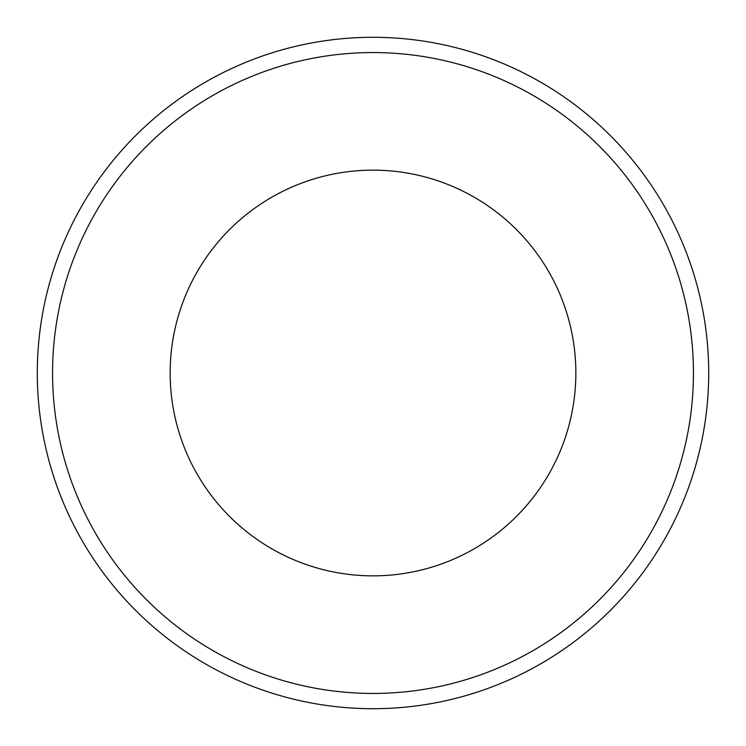 <?xml version="1.0" encoding="UTF-8"?>
<svg xmlns="http://www.w3.org/2000/svg" width="746" height="746" viewBox="0 0 746 746"><rect width="100%" height="100%" fill="white"/><g stroke="black" fill="none" stroke-linecap="round" stroke-linejoin="round"><path stroke-width="1.12" d="M708.7 373A335.7 335.7 0 0 0 205.15 82.274A335.7 335.7 0 0 0 205.15 663.726A335.7 335.7 0 0 0 708.7 373A335.7 335.7 0 0 0 205.15 82.274A335.7 335.7 0 0 0 205.15 663.726A335.7 335.7 0 0 0 708.7 373M575.856 373A202.856 202.856 0 0 1 271.572 548.674A202.856 202.856 0 0 1 271.572 197.326A202.856 202.856 0 0 1 575.856 373M693.444 373A320.444 320.444 0 0 1 212.778 650.512A320.444 320.444 0 0 1 212.778 95.488A320.444 320.444 0 0 1 693.444 373"/></g></svg>
